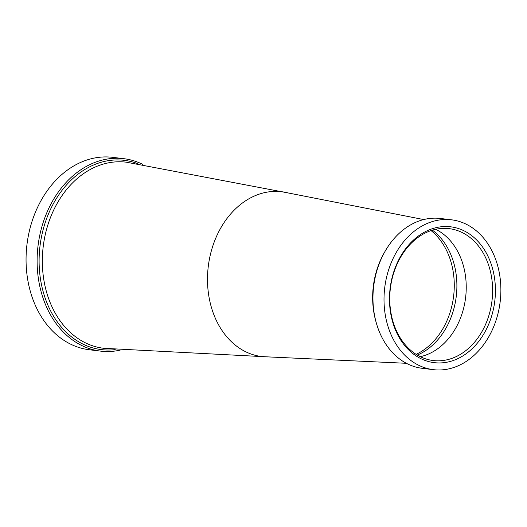 <?xml version="1.0" encoding="UTF-8"?>
<svg xmlns="http://www.w3.org/2000/svg" width="527" height="527" viewBox="0 0 527 527"><rect width="100%" height="100%" fill="white"/><g stroke="black" fill="none" stroke-linecap="round" stroke-linejoin="round"><path stroke-width="0.79" d="M433.411 369.664L422.351 368.327A75.466 58.148 -83.1 0 1 373.182 304.771A75.466 58.148 -83.1 0 1 412.266 223.975A75.466 58.148 -83.1 0 1 440.427 218.474L451.487 219.812A75.466 58.148 -83.1 0 1 500.65 283.368A75.466 58.148 -83.1 0 1 461.573 364.164A75.466 58.148 -83.1 0 1 433.411 369.664A75.466 58.148 -83.1 0 1 384.242 306.108A75.466 58.148 -83.1 0 1 423.326 225.312A75.466 58.148 -83.1 0 1 451.487 219.812M459.781 357.675A68.418 52.72 -83.1 0 1 392.391 321.048A68.418 52.72 -83.1 0 1 425.111 231.794A68.418 52.72 -83.1 0 1 492.508 268.421A68.418 52.72 -83.1 0 1 459.781 357.675M424.36 233.474A66.435 51.185 96.9 0 0 389.954 304.593A66.435 51.185 96.9 0 0 433.234 360.54A66.435 51.185 96.9 0 0 458.022 355.699A66.435 51.185 96.9 0 0 492.422 284.58A66.435 51.185 96.9 0 0 449.149 228.632A66.435 51.185 96.9 0 0 424.36 233.474M435.677 229.304A66.435 51.185 -83.1 0 1 466.191 290.054A66.435 51.185 -83.1 0 1 431.633 352.51A66.435 51.185 -83.1 0 1 420.309 356.687M120.143 350.145A96.915 74.676 -83.1 0 1 100.545 351.114A96.915 74.676 -83.1 0 1 37.41 269.495A96.915 74.676 -83.1 0 1 87.594 165.735A96.915 74.676 -83.1 0 1 123.759 158.673A96.915 74.676 -83.1 0 1 142.567 164.272M100.545 351.114L89.485 349.776A96.915 74.676 -83.1 0 1 26.35 268.157A96.915 74.676 -83.1 0 1 76.54 164.404A96.915 74.676 -83.1 0 1 112.699 157.336L123.759 158.673M376.126 322.28A72.291 55.704 -83.1 0 1 384.578 252.216M406.396 363.301L268.487 356.917A83.016 63.965 -83.1 0 1 208.132 290.897A83.016 63.965 -83.1 0 1 250.733 197.783A83.016 63.965 -83.1 0 1 288.262 192.974L423.734 219.568M432.403 230.154A68.747 52.97 -83.1 0 1 456.52 293.882A68.747 52.97 -83.1 0 1 421.086 353.294A68.747 52.97 -83.1 0 1 417.331 355.073M431.046 230.589A69.077 53.227 -83.1 0 1 453.793 294.619A69.077 53.227 -83.1 0 1 418.293 353.255A69.077 53.227 -83.1 0 1 416.119 354.328M268.487 356.917L103.753 348.301A93.74 72.225 -83.1 0 1 42.628 269.383A93.74 72.225 -83.1 0 1 91.164 168.996A93.74 72.225 -83.1 0 1 126.203 162.171L288.262 192.974M115.222 349.612A95.328 73.451 -83.1 0 1 40.322 278.039A95.328 73.451 -83.1 0 1 88.753 167.29A95.328 73.451 -83.1 0 1 137.659 163.614"/></g></svg>
